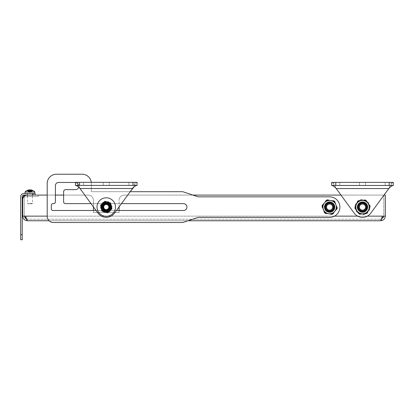 <?xml version="1.0" encoding="UTF-8"?>
<svg xmlns="http://www.w3.org/2000/svg" width="414" height="414" viewBox="0 0 414 414"><rect width="100%" height="100%" fill="white"/><g stroke="black" fill="none" stroke-linecap="round" stroke-linejoin="round"><path stroke-width="0.31" stroke-dasharray="2.07 1.55" d="M27.634 196.629L32.256 196.629L27.634 196.629L32.256 196.629L27.634 196.629L32.256 196.629L27.634 196.629L27.634 195.087L32.256 195.087L27.634 195.087L32.256 195.087L27.634 195.087L32.256 195.087L27.634 195.087L27.634 196.629L27.634 195.087M32.256 196.629L32.256 195.087M362.488 211.363A4.264 4.264 0 0 1 358.229 207.103A4.264 4.264 0 0 1 362.488 202.839A4.264 4.264 0 0 0 358.229 207.103A4.264 4.264 0 0 0 362.488 211.363A4.264 4.264 0 0 1 358.229 207.103A4.264 4.264 0 0 1 362.488 202.839A4.264 4.264 0 0 0 358.229 207.103A4.264 4.264 0 0 0 362.488 211.363A4.264 4.264 0 0 0 366.752 207.103A4.264 4.264 0 0 0 362.488 202.839A4.264 4.264 0 0 1 366.752 207.103A4.264 4.264 0 0 1 362.488 211.363A4.264 4.264 0 0 0 366.752 207.103A4.264 4.264 0 0 0 362.488 202.839A4.264 4.264 0 0 1 366.752 207.103A4.264 4.264 0 0 1 362.488 211.363M329.627 211.363A4.264 4.264 0 0 1 325.363 207.103A4.264 4.264 0 0 1 329.627 202.839A4.264 4.264 0 0 0 325.363 207.103A4.264 4.264 0 0 0 329.627 211.363A4.264 4.264 0 0 1 325.363 207.103A4.264 4.264 0 0 1 329.627 202.839A4.264 4.264 0 0 0 325.363 207.103A4.264 4.264 0 0 0 329.627 211.363A4.264 4.264 0 0 0 333.886 207.103A4.264 4.264 0 0 0 329.627 202.839A4.264 4.264 0 0 1 333.886 207.103A4.264 4.264 0 0 1 329.627 211.363A4.264 4.264 0 0 0 333.886 207.103A4.264 4.264 0 0 0 329.627 202.839A4.264 4.264 0 0 1 333.886 207.103A4.264 4.264 0 0 1 329.627 211.363M382.298 216.139L25.746 216.139L382.298 216.139C381.755 218.012 381.211 219.037 380.668 219.223C381.211 219.042 381.755 218.012 382.298 216.139L24.297 216.139C24.478 218.012 25.508 219.042 27.376 219.223L27.376 220.76L26.465 219.084L27.376 219.223C26.832 219.042 26.289 218.012 25.746 216.139C26.289 218.012 26.832 219.037 27.376 219.223L380.668 219.223L27.376 219.223L27.376 220.76L380.668 220.76C381.211 220.491 381.755 218.949 382.298 216.139L385.289 216.139L383.747 216.139L383.747 195.087L385.289 195.087L385.289 216.139L385.289 195.087L385.289 216.139L385.289 195.087L385.289 216.139L383.747 216.139L383.747 195.087L385.289 195.087L124.221 195.087L385.289 195.087L340.97 195.087L384.006 195.087L370.778 213.169L388.793 188.551C390.293 184.81 391.794 182.755 393.3 182.388C391.799 182.75 390.293 184.804 388.793 188.551L370.778 213.169A10.272 10.272 0 0 1 354.203 213.169L336.189 188.551L354.203 213.169A10.272 10.272 0 0 0 370.778 213.169A10.272 10.272 0 0 1 354.203 213.169L336.189 188.551C334.688 184.81 333.182 182.755 331.681 182.388C333.182 182.75 334.683 184.804 336.189 188.551L335.061 187.371M192.934 195.087L124.221 195.087L192.934 195.087L197.695 196.676L183.236 191.858A3.079 3.079 0 0 0 182.263 191.698L91.359 191.698L91.359 183.48A9.243 9.243 0 0 0 91.287 182.336M27.376 220.76C24.571 220.491 23.029 218.949 22.754 216.139L25.746 216.139L22.754 216.139L22.754 198.166A3.079 3.079 0 0 1 25.834 195.087L23.779 195.087A1.542 1.542 0 0 0 22.242 196.629L22.242 234.624L20.7 234.624L20.7 196.629A3.079 3.079 0 0 1 23.779 193.545L33.022 193.545L33.022 195.087L35.076 195.087L33.022 195.087M24.297 216.139L24.297 198.166A1.542 1.542 0 0 1 25.834 196.629A1.542 1.542 0 0 0 24.297 198.166L24.297 216.139L22.754 216.139L22.754 199.708A4.621 4.621 0 0 1 27.376 195.087A4.621 4.621 0 0 0 22.754 199.708A4.621 4.621 0 0 1 27.376 195.087L88.275 195.087L27.376 195.087L38.16 195.087L38.16 196.629L25.834 196.629L38.16 196.629L38.16 195.087L25.834 195.087M188.003 220.76L49.059 220.76M383.747 216.139C383.571 218.012 382.541 219.037 380.668 219.223L380.668 220.76L380.668 219.223L381.579 219.084M88.275 195.087A5.134 5.134 0 0 1 93.414 200.221L93.414 212.548L119.087 212.548L119.087 200.221A5.134 5.134 0 0 1 124.221 195.087A5.134 5.134 0 0 0 119.087 200.221L119.087 212.548L93.414 212.548L93.414 210.493L93.414 212.548L119.087 212.548L119.087 210.493L119.087 212.548L93.414 212.548L93.414 200.221A5.134 5.134 0 0 0 88.275 195.087L63.627 195.087L88.275 195.087A5.134 5.134 0 0 1 93.414 200.221L93.414 206.897L93.414 200.221A5.134 5.134 0 0 0 88.275 195.087M55.414 195.087L47.196 195.087L55.414 195.087M22.754 216.139L22.754 199.708L22.754 216.139M124.221 195.087A5.134 5.134 0 0 0 119.087 200.221A5.134 5.134 0 0 1 124.221 195.087M385.289 216.139C385.02 218.944 383.478 220.486 380.668 220.76M32.768 193.545L27.117 193.545L32.768 193.545L27.117 193.545L32.768 193.545L27.117 193.545L32.768 193.545L32.768 195.087L27.117 195.087L32.768 195.087L27.117 195.087L32.768 195.087L27.117 195.087L32.768 195.087L32.768 193.545L32.768 195.087M27.117 193.545L27.117 195.087M20.7 234.624L20.7 239.763L22.242 239.763L22.242 234.624M35.076 195.087L35.076 193.545L33.022 193.545M385.186 182.388L385.186 185.467L391.142 185.467L385.186 185.467L391.142 185.467L385.186 185.467L385.186 182.388L391.142 182.388L385.186 182.388L391.142 182.388L391.142 185.467L391.142 182.388L391.142 185.467L391.142 182.388L385.186 182.388L385.186 185.467L385.186 182.388M333.834 182.388L333.834 185.467L339.791 185.467L333.834 185.467L339.791 185.467L333.834 185.467L333.834 182.388L339.791 182.388L333.834 182.388L339.791 182.388L339.791 185.467L339.791 182.388L339.791 185.467L339.791 182.388L333.834 182.388L333.834 185.467L333.834 182.388M359.512 182.388L359.512 185.467L365.469 185.467L359.512 185.467L365.469 185.467L359.512 185.467L359.512 182.388L365.469 182.388L359.512 182.388L365.469 182.388L365.469 185.467L365.469 182.388L365.469 185.467L365.469 182.388L359.512 182.388L359.512 185.467L359.512 182.388M366.907 207.103A4.414 4.414 0 0 0 362.488 202.684A4.414 4.414 0 0 0 358.074 207.103A4.414 4.414 0 0 0 362.488 211.518A4.414 4.414 0 0 0 366.907 207.103A4.414 4.414 0 0 0 362.488 202.684A4.414 4.414 0 0 0 358.074 207.103A4.414 4.414 0 0 0 362.488 211.518A4.414 4.414 0 0 0 366.907 207.103A4.414 4.414 0 0 1 362.488 211.518A4.414 4.414 0 0 1 358.074 207.103A4.414 4.414 0 0 1 362.488 202.684A4.414 4.414 0 0 1 366.907 207.103A4.414 4.414 0 0 1 362.488 211.518A4.414 4.414 0 0 1 358.074 207.103A4.414 4.414 0 0 1 362.488 202.684A4.414 4.414 0 0 1 366.907 207.103M389.191 182.388L389.191 185.467L393.3 185.467L393.3 182.388L331.681 182.388L393.3 182.388L331.681 182.388L331.681 185.467L331.681 182.388L331.681 185.467L393.3 185.467L331.681 185.467L335.785 185.467L335.785 182.388M334.496 186.838L333.932 186.372M333.373 185.989L332.804 185.705M393.3 185.467L393.3 182.388L393.3 185.467L392.172 185.705M391.608 185.989L391.044 186.372M390.485 186.838L389.921 187.371M389.191 185.467L335.785 185.467M325.259 207.103A4.363 4.363 0 0 1 329.627 202.736A4.363 4.363 0 0 1 333.989 207.103A4.363 4.363 0 0 1 329.627 211.466A4.363 4.363 0 0 1 325.259 207.103A4.363 4.363 0 0 1 329.627 202.736A4.363 4.363 0 0 1 333.989 207.103A4.363 4.363 0 0 1 329.627 211.466A4.363 4.363 0 0 1 325.259 207.103A4.363 4.363 0 0 1 329.627 202.736A4.363 4.363 0 0 1 333.989 207.103A4.363 4.363 0 0 1 329.627 211.466A4.363 4.363 0 0 1 325.259 207.103A4.363 4.363 0 0 1 329.627 202.736A4.363 4.363 0 0 1 333.989 207.103A4.363 4.363 0 0 1 329.627 211.466A4.363 4.363 0 0 1 325.259 207.103M183.236 191.858L197.695 196.676A3.079 3.079 0 0 0 198.673 196.831L329.627 196.831A10.272 10.272 0 0 1 339.894 207.103A10.272 10.272 0 0 0 329.627 196.831L198.673 196.831A3.079 3.079 0 0 1 197.695 196.676A3.079 3.079 0 0 0 198.673 196.831L329.627 196.831A10.272 10.272 0 0 1 339.894 207.103A10.272 10.272 0 0 1 329.627 217.371L198.673 217.371A3.079 3.079 0 0 0 197.695 217.531A3.079 3.079 0 0 1 198.673 217.371L329.627 217.371A10.272 10.272 0 0 0 339.894 207.103A10.272 10.272 0 0 1 329.627 217.371L198.673 217.371A3.079 3.079 0 0 0 197.695 217.531L183.236 222.349A3.079 3.079 0 0 1 182.263 222.509L53.359 222.509A6.163 6.163 0 0 1 47.196 216.346L47.196 183.48A9.243 9.243 0 0 1 56.439 174.237L82.117 174.237A9.243 9.243 0 0 1 91.359 183.48A9.243 9.243 0 0 0 82.117 174.237A9.243 9.243 0 0 1 91.359 183.48L91.359 191.698L91.359 183.48L91.359 191.698L182.263 191.698A3.079 3.079 0 0 1 183.236 191.858A3.079 3.079 0 0 0 182.263 191.698M79.033 186.046A3.597 3.597 0 0 1 75.441 189.643L65.681 189.643A2.054 2.054 0 0 0 63.627 191.698L63.627 201.866A1.744 1.744 0 0 0 65.376 203.61L183.48 203.61A3.441 3.441 0 0 1 186.921 207.052A3.441 3.441 0 0 1 183.48 210.493L53.049 210.493A1.744 1.744 0 0 1 51.305 208.744L51.305 205.354A1.744 1.744 0 0 1 53.049 203.61L53.665 203.61A1.744 1.744 0 0 0 55.414 201.866L55.414 185.534A3.079 3.079 0 0 1 58.493 182.455L75.441 182.455A3.597 3.597 0 0 1 78.81 187.304A3.597 3.597 0 0 0 79.033 186.046A3.597 3.597 0 0 1 75.441 189.643L65.681 189.643A2.054 2.054 0 0 0 63.627 191.698L63.627 201.866A1.744 1.744 0 0 0 65.376 203.61L183.48 203.61A3.441 3.441 0 0 1 186.921 207.052A3.441 3.441 0 0 1 183.48 210.493L53.049 210.493A1.744 1.744 0 0 1 51.305 208.744L51.305 205.354A1.744 1.744 0 0 1 53.049 203.61L53.665 203.61A1.744 1.744 0 0 0 55.414 201.866L55.414 185.534A3.079 3.079 0 0 1 58.493 182.455L75.441 182.455A3.597 3.597 0 0 1 79.033 186.046A3.597 3.597 0 0 0 75.441 182.455A3.597 3.597 0 0 1 79.033 186.046M91.008 203.61L121.493 203.61M132.552 188.499L79.949 188.499L132.552 188.499C134.053 184.758 135.554 182.703 137.06 182.336C135.559 182.698 134.058 184.753 132.552 188.499L79.949 188.499L97.963 213.117A10.272 10.272 0 0 0 114.538 213.117A10.272 10.272 0 0 1 97.963 213.117L79.949 188.499C78.448 184.758 76.942 182.703 75.441 182.336L75.441 185.415L137.06 185.415L75.441 185.415L75.441 182.336C76.942 182.698 78.443 184.753 79.949 188.499L97.963 213.117A10.272 10.272 0 0 0 114.538 213.117L132.552 188.499L114.538 213.117L116.458 210.493L96.043 210.493M63.627 195.087L63.627 201.866A1.744 1.744 0 0 0 65.376 203.61L183.48 203.61A3.441 3.441 0 0 1 186.921 207.052A3.441 3.441 0 0 1 183.48 210.493L53.049 210.493A1.744 1.744 0 0 1 51.305 208.744L51.305 205.354A1.744 1.744 0 0 1 53.049 203.61L53.665 203.61A1.744 1.744 0 0 0 55.414 201.866L55.414 185.534M47.196 183.48A9.243 9.243 0 0 1 56.439 174.237A9.243 9.243 0 0 0 47.196 183.48L47.196 216.346A6.163 6.163 0 0 0 53.359 222.509A6.163 6.163 0 0 1 47.196 216.346L47.196 195.087M182.263 222.509A3.079 3.079 0 0 0 183.236 222.349L197.695 217.531L183.236 222.349A3.079 3.079 0 0 1 182.263 222.509L53.359 222.509M63.627 191.698A2.054 2.054 0 0 1 65.681 189.643M58.493 182.455L75.441 182.455M56.439 174.237L82.117 174.237M128.945 182.336L128.945 185.415L134.902 185.415L128.945 185.415L134.902 185.415L128.945 185.415L128.945 182.336L134.902 182.336L128.945 182.336L134.902 182.336L134.902 185.415L134.902 182.336L134.902 185.415L134.902 182.336L128.945 182.336L128.945 185.415L128.945 182.336M77.594 182.336L77.594 185.415L83.556 185.415L77.594 185.415L83.556 185.415L77.594 185.415L77.594 182.336L83.556 182.336L77.594 182.336L83.556 182.336L83.556 185.415L83.556 182.336L83.556 185.415L83.556 182.336L77.594 182.336L77.594 185.415L77.594 182.336M103.272 182.336L103.272 185.415L109.229 185.415L103.272 185.415L109.229 185.415L103.272 185.415L103.272 182.336L109.229 182.336L103.272 182.336L109.229 182.336L109.229 185.415L109.229 182.336L109.229 185.415L109.229 182.336L103.272 182.336L103.272 185.415L103.272 182.336M110.667 207.052A4.414 4.414 0 0 0 106.248 202.637A4.414 4.414 0 0 0 101.834 207.052A4.414 4.414 0 0 0 106.248 211.466A4.414 4.414 0 0 0 110.667 207.052A4.414 4.414 0 0 0 106.248 202.637A4.414 4.414 0 0 0 101.834 207.052A4.414 4.414 0 0 0 106.248 211.466A4.414 4.414 0 0 0 110.667 207.052A4.414 4.414 0 0 1 106.248 211.466A4.414 4.414 0 0 1 101.834 207.052A4.414 4.414 0 0 1 106.248 202.637A4.414 4.414 0 0 1 110.667 207.052A4.414 4.414 0 0 1 106.248 211.466A4.414 4.414 0 0 1 101.834 207.052A4.414 4.414 0 0 1 106.248 202.637A4.414 4.414 0 0 1 110.667 207.052M132.951 182.336L132.951 185.415L137.06 185.415L137.06 182.336L75.441 182.336L137.06 182.336L75.441 182.336L75.441 185.415L79.55 185.415L79.55 182.336M130.208 191.698L119.087 206.897M79.949 188.499L78.81 187.304M78.256 186.786L77.692 186.321M77.133 185.938L76.569 185.653M137.06 185.415L137.06 182.336L137.06 185.415L135.932 185.653M135.368 185.938L134.804 186.321M134.245 186.786L133.681 187.319M132.951 185.415L79.55 185.415M366.556 206.508A4.109 4.109 0 0 1 363.083 211.166A4.109 4.109 0 0 1 358.426 207.699A4.109 4.109 0 0 0 363.083 211.166A4.109 4.109 0 0 0 366.556 206.508A4.109 4.109 0 0 0 361.893 203.036A4.109 4.109 0 0 0 358.426 207.699A4.109 4.109 0 0 1 361.893 203.036A4.109 4.109 0 0 1 366.556 206.508M358.933 207.626A3.597 3.597 0 0 0 363.011 210.659A3.597 3.597 0 0 0 366.048 206.581A3.597 3.597 0 0 1 363.011 210.659A3.597 3.597 0 0 1 358.933 207.626A3.597 3.597 0 0 1 361.971 203.548A3.597 3.597 0 0 1 366.048 206.581A3.597 3.597 0 0 0 361.971 203.548A3.597 3.597 0 0 0 358.933 207.626M356.206 209.919A6.888 6.888 0 0 1 355.662 206.213L354.865 208.221L359.642 214.266L361.784 213.955A6.888 6.888 0 0 1 358.301 212.568M368.067 211.14A6.888 6.888 0 0 1 365.132 213.464L367.27 213.148L369.319 207.994L370.116 205.986L368.776 204.288A6.888 6.888 0 0 1 369.319 207.994M363.197 200.252A6.888 6.888 0 0 1 366.675 201.634L365.334 199.941L357.706 201.054L356.909 203.067A6.888 6.888 0 0 1 359.849 200.743M368.776 204.288L366.675 201.634M361.784 213.955L365.132 213.464M356.909 203.067L355.662 206.213M325.595 206.307A4.109 4.109 0 0 1 330.424 203.072A4.109 4.109 0 0 1 333.653 207.9A4.109 4.109 0 0 0 330.424 203.072A4.109 4.109 0 0 0 325.595 206.307A4.109 4.109 0 0 0 328.83 211.135A4.109 4.109 0 0 0 333.653 207.9A4.109 4.109 0 0 1 328.83 211.135A4.109 4.109 0 0 1 325.595 206.307M333.151 207.802A3.597 3.597 0 0 0 330.32 203.574A3.597 3.597 0 0 0 326.097 206.405A3.597 3.597 0 0 1 330.32 203.574A3.597 3.597 0 0 1 333.151 207.802A3.597 3.597 0 0 1 328.928 210.628A3.597 3.597 0 0 1 326.097 206.405A3.597 3.597 0 0 0 328.928 210.628A3.597 3.597 0 0 0 333.151 207.802M336.489 206.55A6.888 6.888 0 0 1 335.764 210.224L337.187 208.599L334.703 201.302L332.582 200.883A6.888 6.888 0 0 1 335.397 203.346M325.714 201.432A6.888 6.888 0 0 1 329.259 200.226L327.138 199.807L325.714 201.432L322.061 205.608L322.76 207.652A6.888 6.888 0 0 1 323.489 203.978M326.672 213.324A6.888 6.888 0 0 1 323.851 210.855L324.55 212.905L329.989 213.981L332.111 214.4L333.534 212.77A6.888 6.888 0 0 1 329.989 213.981M322.76 207.652L323.851 210.855M332.582 200.883L329.259 200.226M333.534 212.77L335.764 210.224M359.678 210.1A4.109 4.109 0 0 0 365.484 209.914A4.109 4.109 0 0 0 365.298 204.107A4.109 4.109 0 0 1 365.484 209.914A4.109 4.109 0 0 1 359.678 210.1A4.109 4.109 0 0 1 359.492 204.293A4.109 4.109 0 0 1 365.298 204.107A4.109 4.109 0 0 0 359.492 204.293A4.109 4.109 0 0 0 359.678 210.1M364.951 204.48A3.597 3.597 0 0 1 365.112 209.562A3.597 3.597 0 0 1 360.03 209.722A3.597 3.597 0 0 0 365.112 209.562A3.597 3.597 0 0 0 364.951 204.48A3.597 3.597 0 0 0 359.869 204.645A3.597 3.597 0 0 0 360.03 209.722A3.597 3.597 0 0 1 359.869 204.645A3.597 3.597 0 0 1 364.951 204.48M368.388 203.548A6.888 6.888 0 0 0 365.66 200.987L364.009 200.604A6.676 6.676 0 0 0 357.924 211.973A6.676 6.676 0 0 0 360.967 213.603L362.617 213.986A6.888 6.888 0 0 0 366.199 212.905L364.724 214.483L362.617 213.986L364.724 214.483L368.517 210.436A6.888 6.888 0 0 0 369.371 206.788L369.997 208.858L368.517 210.436L369.997 208.858L368.388 203.548A6.888 6.888 0 0 0 365.66 200.987L362.364 200.216A6.888 6.888 0 0 0 358.778 201.302L360.258 199.724L362.364 200.216A6.888 6.888 0 0 0 358.778 201.302L356.464 203.771A6.888 6.888 0 0 0 355.61 207.414L354.984 205.349L356.464 203.771L354.984 205.349L356.589 210.654A6.888 6.888 0 0 0 359.321 213.215L357.215 212.724L356.589 210.654A6.888 6.888 0 0 0 359.321 213.215L360.967 213.603A6.676 6.676 0 0 0 367.058 202.234A6.676 6.676 0 0 0 364.009 200.604L360.258 199.724L356.464 203.771A6.888 6.888 0 0 0 355.61 207.414L357.215 212.724L362.617 213.986A6.888 6.888 0 0 0 366.199 212.905L368.517 210.436A6.888 6.888 0 0 0 369.371 206.788L368.388 203.548M366.002 203.357A5.134 5.134 0 0 0 358.747 203.59A5.134 5.134 0 0 0 358.974 210.85A5.134 5.134 0 0 0 366.235 210.617A5.134 5.134 0 0 0 366.002 203.357M365.79 203.584A4.828 4.828 0 0 0 358.969 203.802A4.828 4.828 0 0 0 359.186 210.622A4.828 4.828 0 0 0 366.012 210.405A4.828 4.828 0 0 0 365.79 203.584M327.997 203.331A4.109 4.109 0 0 0 325.854 208.728A4.109 4.109 0 0 0 331.252 210.876A4.109 4.109 0 0 1 325.854 208.728A4.109 4.109 0 0 1 327.997 203.331A4.109 4.109 0 0 1 333.399 205.473A4.109 4.109 0 0 1 331.252 210.876A4.109 4.109 0 0 0 333.399 205.473A4.109 4.109 0 0 0 327.997 203.331M331.05 210.405A3.597 3.597 0 0 1 326.325 208.527A3.597 3.597 0 0 1 328.204 203.802A3.597 3.597 0 0 0 326.325 208.527A3.597 3.597 0 0 0 331.05 210.405A3.597 3.597 0 0 0 332.923 205.68A3.597 3.597 0 0 0 328.204 203.802A3.597 3.597 0 0 1 332.923 205.68A3.597 3.597 0 0 1 331.05 210.405M330.532 213.929A6.888 6.888 0 0 0 333.969 212.444L334.978 211.088A6.676 6.676 0 0 0 326.982 200.971A6.676 6.676 0 0 0 324.271 203.119L323.262 204.475A6.888 6.888 0 0 0 322.827 208.195L321.968 206.208L323.262 204.475L321.968 206.208L324.167 211.3A6.888 6.888 0 0 0 327.169 213.536L325.021 213.288L324.167 211.3L325.021 213.288L330.532 213.929A6.888 6.888 0 0 0 333.969 212.444L335.992 209.732A6.888 6.888 0 0 0 336.427 206.012L337.281 207.999L335.992 209.732A6.888 6.888 0 0 0 336.427 206.012L335.086 202.907A6.888 6.888 0 0 0 332.08 200.671L334.227 200.919L335.086 202.907L334.227 200.919L328.721 200.278A6.888 6.888 0 0 0 325.28 201.758L326.574 200.024L328.721 200.278A6.888 6.888 0 0 0 325.28 201.758L324.271 203.119A6.676 6.676 0 0 0 332.271 213.231A6.676 6.676 0 0 0 334.978 211.088L337.281 207.999L335.086 202.907A6.888 6.888 0 0 0 332.08 200.671L326.574 200.024L323.262 204.475A6.888 6.888 0 0 0 322.827 208.195L324.167 211.3A6.888 6.888 0 0 0 327.169 213.536L330.532 213.929M331.661 211.818A5.134 5.134 0 0 0 334.341 205.07A5.134 5.134 0 0 0 327.593 202.389A5.134 5.134 0 0 0 324.912 209.137A5.134 5.134 0 0 0 331.661 211.818M331.536 211.533A4.828 4.828 0 0 0 334.057 205.189A4.828 4.828 0 0 0 327.712 202.669A4.828 4.828 0 0 0 325.192 209.013A4.828 4.828 0 0 0 331.536 211.533M28.183 203.817L31.997 203.817L28.183 203.817M32.142 203.305L27.376 203.305L32.142 203.305M29.767 192.417L29.461 192.417L29.637 192.122L30.6 192.122L29.943 192.417L30.424 192.417L30.248 192.122L29.767 192.417L29.239 192.122L30.382 192.417L29.239 192.122L29.503 192.417L30.646 192.122L30.382 192.417L30.118 192.122L30.646 192.122L29.767 192.122L29.943 192.417L30.646 192.122L32.846 190.621A6.691 5.729 90 0 0 30.936 189.922A6.691 5.729 90 0 0 30.646 189.886A6.691 6.288 -90 0 1 31.448 190.021A6.691 6.288 -90 0 1 33.016 190.621A5.962 2.039 90 0 0 32.841 190.595A5.962 2.039 90 0 0 32.665 190.621A6.691 6.288 -90 0 0 30.646 189.933M30.646 190.243L30.646 192.122L29.679 192.417L32.313 190.621A5.962 3.084 90 0 1 32.846 190.621A6.691 5.729 90 0 0 30.936 189.922M30.118 192.417L30.6 192.122L29.943 192.417L29.239 192.122L29.943 192.417L30.118 192.122L29.679 192.417L29.239 192.122L30.118 192.122L32.846 190.621A5.962 3.084 90 0 0 32.313 190.621A6.691 5.729 90 0 0 30.646 189.964M29.239 189.964L29.239 192.122L27.909 190.637L28.789 190.637L30.118 192.122L30.118 189.886A6.691 5.729 90 0 1 32.313 190.621L32.846 190.637L30.646 192.122L31.976 190.637L31.097 190.637L29.767 192.122L29.767 189.886L29.767 192.122L27.039 190.637L29.239 192.122L27.909 190.637L28.789 190.637L30.118 192.122L30.118 189.974M29.461 192.417L28.406 190.621A6.691 2.287 -90 0 1 29.239 189.902L29.239 192.122L27.039 190.621A6.691 5.729 -90 0 1 28.949 189.922A6.691 5.729 -90 0 1 29.239 189.886A6.691 3.462 90 0 0 27.909 190.621A5.962 5.103 -90 0 1 28.349 190.595A5.962 5.103 -90 0 1 28.789 190.621A6.691 3.462 90 0 1 29.943 189.922M27.572 190.637L27.572 190.621A5.962 3.084 -90 0 0 27.039 190.621L27.572 190.621A6.691 5.729 90 0 1 29.767 189.886A6.691 3.462 -90 0 1 31.097 190.621L31.097 190.621A5.962 5.103 90 0 1 31.536 190.595A5.962 5.103 90 0 1 31.976 190.621A6.691 3.462 -90 0 0 30.646 189.886L30.646 192.122L31.976 190.621L31.097 190.637L29.767 192.122L27.572 190.637M30.118 189.886A6.691 3.462 90 0 0 28.789 190.621L28.789 190.621A5.962 5.103 -90 0 0 28.349 190.595A5.962 5.103 -90 0 0 27.909 190.621L27.909 190.621A6.691 3.462 90 0 1 29.239 189.886A6.691 6.288 90 0 0 28.442 190.021A6.691 6.288 90 0 0 26.874 190.621A5.962 2.039 -90 0 1 27.05 190.595A5.962 2.039 -90 0 1 27.22 190.621A6.691 6.288 90 0 1 29.285 189.928M32.142 193.545L27.376 193.545L32.142 193.545M25.725 193.545L34.874 193.545L25.725 193.545M34.874 192.008L34.874 193.545L34.874 192.008L25.016 192.008L34.874 192.008L25.016 192.008L34.874 192.008L25.016 192.008L25.016 193.545L25.016 192.008M30.424 192.417L31.48 190.621A6.691 2.287 90 0 0 30.6 189.886M29.637 189.902L29.637 192.122L29.943 192.417L29.285 192.122L30.248 192.122L30.248 189.886M29.285 189.954L29.285 192.122L26.874 190.637L29.637 192.122L30.512 190.621A5.962 5.605 90 0 1 31.48 190.621M30.512 190.637L31.48 190.637M30.512 190.621A6.691 2.287 90 0 0 29.673 189.897M30.6 189.928L30.6 192.122L33.016 190.637L30.248 192.122L29.373 190.621A5.962 5.605 -90 0 0 28.406 190.621M29.373 190.637L28.406 190.637M30.212 189.897A6.691 2.287 90 0 0 29.373 190.621M361.013 204.397A3.079 3.079 0 0 1 365.195 205.623A3.079 3.079 0 0 1 363.968 209.805A3.079 3.079 0 0 1 359.787 208.584A3.079 3.079 0 0 1 361.013 204.397M364.46 210.705A4.109 4.109 0 0 0 366.095 205.132A4.109 4.109 0 0 0 360.516 203.497A4.109 4.109 0 0 1 366.095 205.132A4.109 4.109 0 0 1 364.46 210.705A4.109 4.109 0 0 1 358.886 209.075A4.109 4.109 0 0 1 360.516 203.497A4.109 4.109 0 0 0 358.886 209.075A4.109 4.109 0 0 0 364.46 210.705M366.499 200.516L358.793 200.34L354.782 206.922L358.483 213.686L366.188 213.867L370.194 207.279L366.499 200.516L358.793 200.34L354.782 206.922L358.483 213.686L366.188 213.867L370.194 207.279L366.499 200.516M326.589 206.57A3.079 3.079 0 0 1 330.155 204.066A3.079 3.079 0 0 1 332.659 207.631A3.079 3.079 0 0 1 329.094 210.136A3.079 3.079 0 0 1 326.589 206.57M333.674 207.812A4.109 4.109 0 0 0 330.331 203.057A4.109 4.109 0 0 0 325.58 206.395A4.109 4.109 0 0 1 330.331 203.057A4.109 4.109 0 0 1 333.674 207.812A4.109 4.109 0 0 1 328.918 211.15A4.109 4.109 0 0 1 325.58 206.395A4.109 4.109 0 0 0 328.918 211.15A4.109 4.109 0 0 0 333.674 207.812M326.977 199.864L322.03 205.774L324.679 213.013L332.271 214.343L337.219 208.428L334.569 201.188L326.977 199.864L322.03 205.774L324.679 213.013L332.271 214.343L337.219 208.428L334.569 201.188L326.977 199.864M331.785 203.61A4.109 4.109 0 0 0 326.134 204.94A4.109 4.109 0 0 0 327.464 210.597A4.109 4.109 0 0 0 333.12 209.261A4.109 4.109 0 0 0 331.785 203.61M325.973 200.314L333.679 200.547L337.332 207.336L333.275 213.893L325.57 213.66L321.921 206.871L325.973 200.314L333.679 200.547L337.332 207.336L333.275 213.893L325.57 213.66L321.921 206.871L325.973 200.314M358.7 205.515A4.109 4.109 0 0 0 360.904 210.892A4.109 4.109 0 0 0 366.276 208.692A4.109 4.109 0 0 0 364.077 203.315A4.109 4.109 0 0 0 358.7 205.515M356.356 211.771L355.378 204.123L361.515 199.455L368.626 202.436L369.599 210.079L363.466 214.747L356.356 211.771L355.378 204.123L361.515 199.455L368.626 202.436L369.599 210.079L363.466 214.747L356.356 211.771M108.199 209.437A3.079 3.079 0 0 0 108.639 205.101A3.079 3.079 0 0 0 104.302 204.666A3.079 3.079 0 0 0 103.862 208.998A3.079 3.079 0 0 0 108.199 209.437M100.705 204.951L101.658 210.804L107.2 212.905L111.796 209.153L110.843 203.3L105.301 201.199L100.705 204.951L101.658 210.804L107.2 212.905L111.796 209.153L110.843 203.3L105.301 201.199L100.705 204.951M103.065 206.477A3.234 3.234 0 0 0 105.673 210.234A3.234 3.234 0 0 0 109.436 207.626A3.234 3.234 0 0 0 106.828 203.869A3.234 3.234 0 0 0 103.065 206.477A3.234 3.234 0 0 0 105.673 210.234A3.234 3.234 0 0 0 109.436 207.626A3.234 3.234 0 0 0 106.828 203.869A3.234 3.234 0 0 0 103.065 206.477A3.234 3.234 0 0 0 105.673 210.234A3.234 3.234 0 0 0 109.436 207.626A3.234 3.234 0 0 0 106.828 203.869A3.234 3.234 0 0 0 103.065 206.477A3.234 3.234 0 0 0 105.673 210.234A3.234 3.234 0 0 0 109.436 207.626A3.234 3.234 0 0 0 106.828 203.869A3.234 3.234 0 0 0 103.065 206.477A3.234 3.234 0 0 0 105.673 210.234A3.234 3.234 0 0 0 109.436 207.626A3.234 3.234 0 0 0 106.828 203.869A3.234 3.234 0 0 0 103.065 206.477A3.234 3.234 0 0 0 105.673 210.234A3.234 3.234 0 0 0 109.436 207.626A3.234 3.234 0 0 0 106.828 203.869A3.234 3.234 0 0 0 103.065 206.477M115.346 208.697A9.243 9.243 0 0 0 107.894 197.954A9.243 9.243 0 0 0 97.155 205.406A9.243 9.243 0 0 0 104.607 216.149A9.243 9.243 0 0 0 115.346 208.697A9.243 9.243 0 0 0 107.894 197.954A9.243 9.243 0 0 0 97.155 205.406A9.243 9.243 0 0 0 104.607 216.149A9.243 9.243 0 0 0 115.346 208.697A9.243 9.243 0 0 0 107.894 197.954A9.243 9.243 0 0 0 97.155 205.406A9.243 9.243 0 0 0 104.607 216.149A9.243 9.243 0 0 0 115.346 208.697A9.243 9.243 0 0 0 107.894 197.954A9.243 9.243 0 0 0 97.155 205.406A9.243 9.243 0 0 0 104.607 216.149A9.243 9.243 0 0 0 115.346 208.697A9.243 9.243 0 0 0 107.894 197.954A9.243 9.243 0 0 0 97.155 205.406A9.243 9.243 0 0 0 104.607 216.149A9.243 9.243 0 0 0 115.346 208.697A9.243 9.243 0 0 0 107.894 197.954A9.243 9.243 0 0 0 97.155 205.406A9.243 9.243 0 0 0 104.607 216.149A9.243 9.243 0 0 0 115.346 208.697M103.019 207.181A3.234 3.234 0 0 0 106.377 210.286A3.234 3.234 0 0 0 109.482 206.922A3.234 3.234 0 0 0 106.124 203.817A3.234 3.234 0 0 0 103.019 207.181A3.234 3.234 0 0 0 106.377 210.286A3.234 3.234 0 0 0 109.482 206.922A3.234 3.234 0 0 0 106.124 203.817A3.234 3.234 0 0 0 103.019 207.181M115.485 206.684A9.243 9.243 0 0 0 105.886 197.814A9.243 9.243 0 0 0 97.016 207.419A9.243 9.243 0 0 0 106.615 216.289A9.243 9.243 0 0 0 115.485 206.684M103.547 206.234A2.826 2.826 0 0 0 105.435 209.753A2.826 2.826 0 0 0 108.954 207.869A2.826 2.826 0 0 1 105.435 209.753A2.826 2.826 0 0 1 103.547 206.234A2.826 2.826 0 0 1 107.066 204.345A2.826 2.826 0 0 1 108.954 207.869A2.826 2.826 0 0 0 107.066 204.345A2.826 2.826 0 0 0 103.547 206.234M103.055 206.089A3.338 3.338 0 0 0 105.285 210.245A3.338 3.338 0 0 0 109.446 208.014A3.338 3.338 0 0 0 107.216 203.854A3.338 3.338 0 0 0 103.055 206.089M104.897 201.276L100.571 205.339L101.927 211.109L107.604 212.822L111.925 208.765L110.574 202.989L104.897 201.276M101.358 205.577A5.108 5.108 0 0 1 107.728 202.161A5.108 5.108 0 0 1 111.138 208.527A5.108 5.108 0 0 1 104.773 211.942A5.108 5.108 0 0 1 101.358 205.577M103.728 207.523A2.567 2.567 0 0 1 105.782 204.526A2.567 2.567 0 0 1 108.773 206.581A2.567 2.567 0 0 1 106.719 209.577A2.567 2.567 0 0 1 103.728 207.523M109.28 206.488A3.079 3.079 0 0 0 105.689 204.024A3.079 3.079 0 0 0 103.221 207.616A3.079 3.079 0 0 1 105.689 204.024A3.079 3.079 0 0 1 109.28 206.488A3.079 3.079 0 0 1 106.812 210.079A3.079 3.079 0 0 1 103.221 207.616A3.079 3.079 0 0 0 106.812 210.079A3.079 3.079 0 0 0 109.28 206.488M111.842 209.029L107.335 212.879L101.746 210.902L100.659 205.075L105.166 201.22L110.755 203.196L111.842 209.029L107.335 212.879L101.746 210.902L100.659 205.075L105.166 201.22L110.755 203.196L111.842 209.029M102.936 207.45A3.338 3.338 0 0 0 106.646 210.364A3.338 3.338 0 0 0 109.565 206.653A3.338 3.338 0 0 1 106.646 210.364A3.338 3.338 0 0 1 102.936 207.45A3.338 3.338 0 0 1 105.855 203.74A3.338 3.338 0 0 1 109.565 206.653A3.338 3.338 0 0 0 105.855 203.74A3.338 3.338 0 0 0 102.936 207.45M109.053 206.715A2.826 2.826 0 0 1 106.584 209.857A2.826 2.826 0 0 1 103.448 207.388A2.826 2.826 0 0 0 106.584 209.857A2.826 2.826 0 0 0 109.053 206.715A2.826 2.826 0 0 0 105.917 204.247A2.826 2.826 0 0 0 103.448 207.388A2.826 2.826 0 0 1 105.917 204.247A2.826 2.826 0 0 1 109.053 206.715M108.582 201.602L112.137 206.348L108.582 201.602L102.698 202.306L100.364 207.756L103.914 212.501L109.803 211.797L112.137 206.348L109.803 211.797L103.914 212.501L100.364 207.756L102.698 202.306L108.582 201.602M111.319 206.446A5.108 5.108 0 0 0 105.642 201.98A5.108 5.108 0 0 0 101.176 207.657A5.108 5.108 0 0 0 106.859 212.123A5.108 5.108 0 0 0 111.319 206.446A5.108 5.108 0 0 0 105.642 201.98A5.108 5.108 0 0 0 101.176 207.657A5.108 5.108 0 0 0 106.859 212.123A5.108 5.108 0 0 0 111.319 206.446M101.663 207.6A4.621 4.621 0 0 0 106.802 211.642A4.621 4.621 0 0 0 110.838 206.503A4.621 4.621 0 0 0 105.699 202.462A4.621 4.621 0 0 0 101.663 207.6M110.124 206.586A3.902 3.902 0 0 0 105.787 203.176A3.902 3.902 0 0 0 102.377 207.517A3.902 3.902 0 0 0 106.714 210.928A3.902 3.902 0 0 0 110.124 206.586M367.368 216.139L357.613 216.139M334.502 216.139L47.196 216.139M336.189 188.551L388.793 188.551M27.888 203.817L27.376 203.305L27.888 203.817L27.376 203.305L27.376 193.545M31.997 203.817L32.509 203.305L31.997 203.817L32.509 203.305L32.509 193.545"/><path stroke-width="0.62" d="M340.97 195.087L192.934 195.087L340.97 195.087M332.804 185.705L331.681 185.467L331.681 182.388L335.785 182.388L335.785 185.467L331.681 185.467C333.177 185.648 334.683 186.673 336.189 188.551L354.203 213.169A10.272 10.272 0 0 0 370.778 213.169L388.793 188.551L384.006 195.087L385.289 195.087L385.289 216.139L382.298 216.139C381.755 218.944 381.211 220.486 380.668 220.76L188.003 220.76M49.059 220.76L27.376 220.76C26.832 220.491 26.289 218.949 25.746 216.139L22.754 216.139L22.754 198.166A3.079 3.079 0 0 1 25.834 195.087L47.196 195.087L47.196 183.48L47.196 216.346A6.163 6.163 0 0 0 53.359 222.509L182.263 222.509A3.079 3.079 0 0 0 183.236 222.349L197.695 217.531A3.079 3.079 0 0 1 198.673 217.371L329.627 217.371A10.272 10.272 0 0 0 339.894 207.103A10.272 10.272 0 0 0 329.627 196.831L198.673 196.831A3.079 3.079 0 0 1 197.695 196.676L183.236 191.858A3.079 3.079 0 0 0 182.263 191.698L130.208 191.698L182.263 191.698M47.196 216.139L25.746 216.139L26.465 219.084L24.297 216.139M63.627 195.087L55.414 195.087L63.627 195.087L63.627 191.698L63.627 201.866A1.744 1.744 0 0 0 65.376 203.61L91.008 203.61M119.087 206.897L119.087 210.493L119.087 206.897L116.458 210.493L183.48 210.493A3.441 3.441 0 0 0 186.921 207.052A3.441 3.441 0 0 0 183.48 203.61L121.493 203.61M93.414 210.493L93.414 206.897L93.414 210.493M27.376 220.76C24.566 220.486 23.024 218.944 22.754 216.139L22.754 199.708A4.621 4.621 0 0 1 27.376 195.087L47.196 195.087M380.668 220.76C383.473 220.491 385.015 218.949 385.289 216.139M381.579 219.084L383.747 216.139M22.242 239.763L20.7 239.763L20.7 234.624L22.242 234.624L22.242 239.763M33.022 195.087L33.022 193.545L23.779 193.545A3.079 3.079 0 0 0 20.7 196.629L20.7 234.624M25.834 195.087L23.779 195.087A1.542 1.542 0 0 0 22.242 196.629L22.242 234.624M33.022 193.545L35.076 193.545L35.076 195.087M389.921 187.371L388.793 188.551C390.288 186.678 391.794 185.653 393.3 185.467L389.191 185.467L389.191 182.388L393.3 182.388L393.3 185.467M335.785 182.388L389.191 182.388M335.785 185.467L389.191 185.467M335.061 187.371L334.496 186.838M333.932 186.372L333.373 185.989M392.172 185.705L391.608 185.989M391.044 186.372L390.485 186.838M65.681 189.643L75.441 189.643A3.597 3.597 0 0 0 78.81 187.304A3.597 3.597 0 0 1 75.441 189.643L65.681 189.643A2.054 2.054 0 0 0 63.627 191.698M96.043 210.493L53.049 210.493A1.744 1.744 0 0 1 51.305 208.744L51.305 205.354A1.744 1.744 0 0 1 53.049 203.61L53.665 203.61A1.744 1.744 0 0 0 55.414 201.866L55.414 185.534A3.079 3.079 0 0 1 58.493 182.455L75.441 182.455M91.287 182.336A9.243 9.243 0 0 0 82.117 174.237L56.439 174.237A9.243 9.243 0 0 0 47.196 183.48M55.414 185.534A3.079 3.079 0 0 1 58.493 182.455M182.263 222.509L53.359 222.509M192.934 195.087L183.236 191.858M56.439 174.237L82.117 174.237M76.569 185.653L75.441 185.415L75.441 182.336L79.55 182.336L79.55 185.415L75.441 185.415C76.937 185.596 78.443 186.626 79.949 188.499L97.963 213.117A10.272 10.272 0 0 0 114.538 213.117L132.552 188.499C134.053 186.626 135.554 185.601 137.06 185.415L132.951 185.415L132.951 182.336L137.06 182.336L137.06 185.415M79.55 182.336L132.951 182.336M79.55 185.415L132.951 185.415M133.681 187.319L130.208 191.698M78.81 187.304L78.256 186.786M77.692 186.321L77.133 185.938M135.932 185.653L135.368 185.938M134.804 186.321L134.245 186.786M357.411 207.849A5.134 5.134 0 0 1 361.743 202.022A5.134 5.134 0 0 1 367.57 206.358A5.134 5.134 0 0 1 363.233 212.185A5.134 5.134 0 0 1 357.411 207.849M367.725 202.963A6.676 6.676 0 0 1 368.693 209.567L367.27 213.148L359.642 214.266L354.865 208.221L356.283 204.64A6.676 6.676 0 0 1 367.725 202.963L368.776 204.288A6.888 6.888 0 0 1 369.319 207.994L368.693 209.567A6.676 6.676 0 0 1 355.885 208.071A6.676 6.676 0 0 1 356.283 204.64L356.909 203.067A6.888 6.888 0 0 1 359.849 200.743L365.334 199.941L367.725 202.963M357.712 207.802A4.828 4.828 0 0 1 361.789 202.327A4.828 4.828 0 0 1 367.265 206.405A4.828 4.828 0 0 1 363.192 211.88A4.828 4.828 0 0 1 357.712 207.802M363.197 200.252A6.888 6.888 0 0 1 366.675 201.634M356.909 203.067L357.706 201.054L359.849 200.743M368.776 204.288L370.116 205.986L369.319 207.994M368.067 211.14A6.888 6.888 0 0 1 365.132 213.464M361.784 213.955A6.888 6.888 0 0 1 358.301 212.568M356.206 209.919A6.888 6.888 0 0 1 355.662 206.213M334.662 208.097A5.134 5.134 0 0 1 328.628 212.139A5.134 5.134 0 0 1 324.586 206.105A5.134 5.134 0 0 1 330.62 202.063A5.134 5.134 0 0 1 334.662 208.097M323.308 209.256A6.676 6.676 0 0 1 324.602 202.705L327.138 199.807L334.703 201.302L337.187 208.599L334.647 211.497A6.676 6.676 0 0 1 323.308 209.256L322.76 207.652A6.888 6.888 0 0 1 323.489 203.978L324.602 202.705A6.676 6.676 0 0 1 336.173 208.397A6.676 6.676 0 0 1 334.647 211.497L333.534 212.77A6.888 6.888 0 0 1 329.989 213.981L324.55 212.905L323.308 209.256M334.362 208.04A4.828 4.828 0 0 1 328.69 211.839A4.828 4.828 0 0 1 324.892 206.167A4.828 4.828 0 0 1 330.563 202.368A4.828 4.828 0 0 1 334.362 208.04M326.672 213.324A6.888 6.888 0 0 1 323.851 210.855M333.534 212.77L332.111 214.4L329.989 213.981M322.76 207.652L322.061 205.608L323.489 203.978M325.714 201.432A6.888 6.888 0 0 1 329.259 200.226M332.582 200.883A6.888 6.888 0 0 1 335.397 203.346M336.489 206.55A6.888 6.888 0 0 1 335.764 210.224M30.646 189.964A6.691 5.729 90 0 0 30.118 189.886L30.118 189.974M30.646 190.243L30.646 189.886A6.691 3.462 -90 0 1 31.976 190.621A5.962 5.103 90 0 0 31.536 190.595A5.962 5.103 90 0 0 31.097 190.621A6.691 3.462 -90 0 0 29.767 189.886A6.691 5.729 90 0 0 27.572 190.621A5.962 3.084 -90 0 0 27.039 190.621A6.691 5.729 -90 0 1 28.949 189.922A6.691 5.729 -90 0 1 29.239 189.886A6.691 6.288 90 0 1 29.285 189.886M25.016 193.545L25.016 192.008L34.874 192.008A6.712 6.712 0 0 0 30.936 189.922A6.691 5.729 90 0 0 30.646 189.886A6.691 6.288 -90 0 0 30.6 189.886L30.6 189.928M29.673 189.897A6.691 2.287 90 0 0 29.637 189.886L29.637 189.886A6.691 6.288 90 0 0 29.285 189.928M28.442 190.021L28.442 190.021A6.712 6.712 0 0 0 25.016 192.008A6.712 6.712 0 0 1 28.949 189.922A6.712 6.712 0 0 0 25.016 192.008M30.646 189.933A6.691 6.288 -90 0 0 30.248 189.886A6.691 2.287 90 0 0 30.212 189.897M31.448 190.021L31.448 190.021A6.712 6.712 0 0 1 34.874 192.008A6.712 6.712 0 0 0 30.936 189.922M331.247 204.48A3.079 3.079 0 0 0 327.003 205.484A3.079 3.079 0 0 0 328.007 209.722A3.079 3.079 0 0 0 332.245 208.723A3.079 3.079 0 0 0 331.247 204.48M327.464 210.597A4.109 4.109 0 0 1 326.134 204.94A4.109 4.109 0 0 1 331.785 203.61A4.109 4.109 0 0 1 333.12 209.261A4.109 4.109 0 0 1 327.464 210.597M359.647 205.913A3.079 3.079 0 0 0 361.298 209.945A3.079 3.079 0 0 0 365.329 208.294A3.079 3.079 0 0 0 363.678 204.262A3.079 3.079 0 0 0 359.647 205.913M366.276 208.692A4.109 4.109 0 0 1 360.904 210.892A4.109 4.109 0 0 1 358.7 205.515A4.109 4.109 0 0 1 364.077 203.315A4.109 4.109 0 0 1 366.276 208.692M107.873 209.039A2.567 2.567 0 0 0 108.24 205.427A2.567 2.567 0 0 0 104.628 205.065A2.567 2.567 0 0 0 104.261 208.677A2.567 2.567 0 0 0 107.873 209.039M104.302 204.666A3.079 3.079 0 0 1 108.639 205.101A3.079 3.079 0 0 1 108.199 209.437A3.079 3.079 0 0 1 103.862 208.998A3.079 3.079 0 0 1 104.302 204.666M115.485 206.684A9.243 9.243 0 0 0 105.886 197.814A9.243 9.243 0 0 0 97.016 207.419A9.243 9.243 0 0 0 106.615 216.289A9.243 9.243 0 0 0 115.485 206.684M109.446 208.014A3.338 3.338 0 0 1 105.285 210.245A3.338 3.338 0 0 1 103.055 206.089A3.338 3.338 0 0 1 107.216 203.854A3.338 3.338 0 0 1 109.446 208.014M100.571 205.339L104.897 201.276L110.574 202.989L111.925 208.765L107.604 212.822L101.927 211.109L100.571 205.339M110.673 208.387A4.621 4.621 0 0 1 104.913 211.476A4.621 4.621 0 0 1 101.823 205.717A4.621 4.621 0 0 1 107.583 202.627A4.621 4.621 0 0 1 110.673 208.387M111.138 208.527A5.108 5.108 0 0 1 104.773 211.942A5.108 5.108 0 0 1 101.358 205.577A5.108 5.108 0 0 1 107.728 202.161A5.108 5.108 0 0 1 111.138 208.527M102.512 205.924A3.902 3.902 0 0 1 107.376 203.315A3.902 3.902 0 0 1 109.984 208.18A3.902 3.902 0 0 1 105.125 210.788A3.902 3.902 0 0 1 102.512 205.924M382.298 216.139L367.368 216.139M357.613 216.139L334.502 216.139M336.189 188.551L388.793 188.551M79.949 188.499L132.552 188.499M34.874 193.545L34.874 192.008"/></g></svg>

